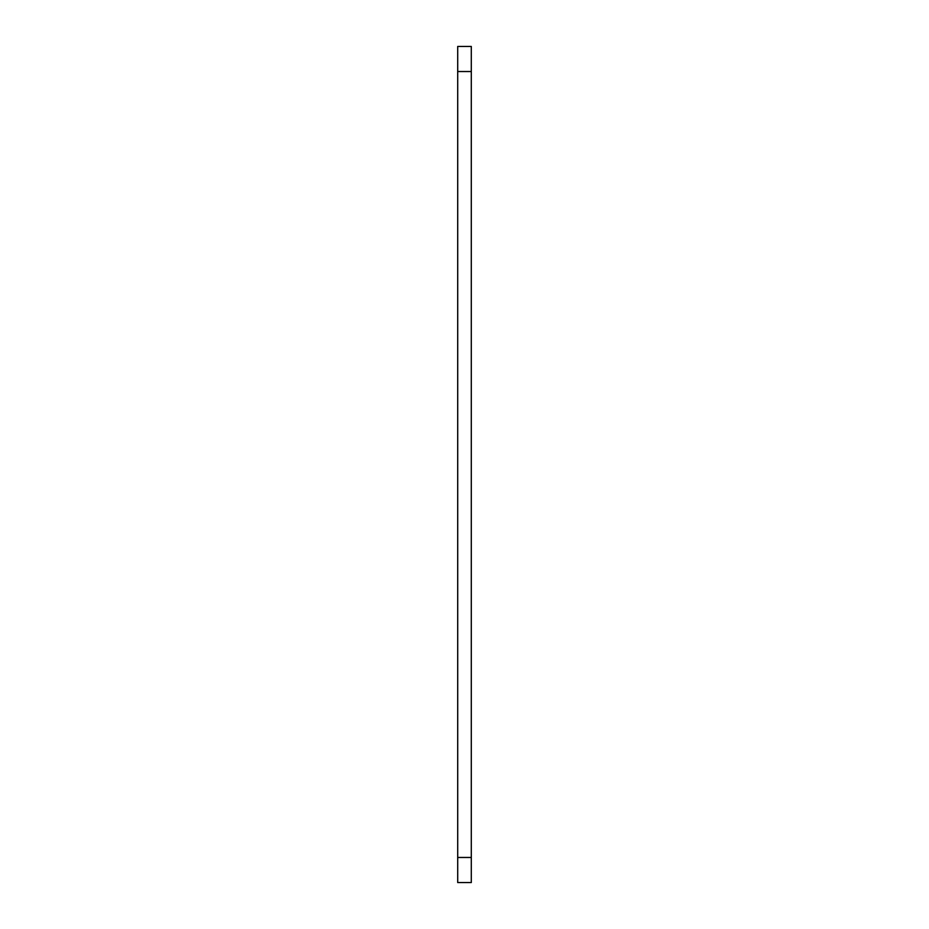 <?xml version="1.0" encoding="UTF-8"?>
<svg xmlns="http://www.w3.org/2000/svg" width="929" height="929" viewBox="0 0 929 929"><rect width="100%" height="100%" fill="white"/><g stroke="black" fill="none" stroke-linecap="round" stroke-linejoin="round"><path stroke-width="1.39" d="M471.293 857.467L471.293 46.45L457.707 46.45L457.707 882.55L471.293 882.55L471.293 857.467L457.707 857.467M471.293 71.533L457.707 71.533"/></g></svg>
